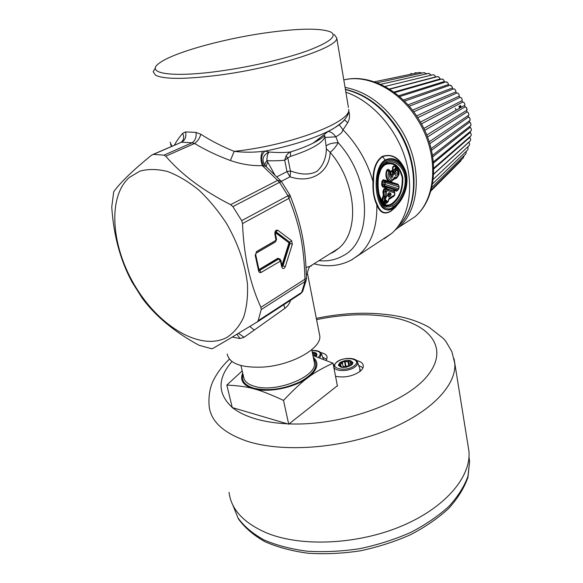 <?xml version="1.0" encoding="UTF-8"?>
<svg xmlns="http://www.w3.org/2000/svg" width="583" height="583" viewBox="0 0 583 583"><rect width="100%" height="100%" fill="white"/><g stroke="black" fill="none" stroke-linecap="round" stroke-linejoin="round"><path stroke-width="0.87" d="M227.21 354.027C229.272 363.508 241.019 367.866 262.467 367.115C291.558 365.526 321.896 348.306 319.768 335.786L319.346 333.644M306.366 274.083L307.766 274.848M290.64 300.179C289.583 303.575 287.652 306.308 284.854 308.371L244.124 337.258L238.469 333.367M232.267 337.083L240.058 338.548L244.124 337.258M306.082 267.48L311.614 265.804M284.854 308.371L283.761 304.661M240.058 338.548L236.997 334.256M276.91 176.773L286.982 171.606L290.013 176.795C312.452 184.315 329.621 170.979 330.182 152.352L326.363 148.789C326.196 158.204 323.069 165.725 316.984 171.344C309.937 175.053 301.163 174.922 290.662 170.965L290.013 176.795L281.261 181.349M229.236 338.883L257.365 321.852L258.174 320.694L261.22 309.595L260.9 307.314C249.896 283.374 243.767 255.456 242.513 223.559L241.69 220.651L232.865 206.622L230.635 204.677C202.935 190.568 181.298 174.412 165.74 156.2L163.954 155.144L153.416 154.393L151.551 155.173C142.573 162.497 135.037 169.063 128.952 174.871C122.292 181.284 117.212 186.903 113.7 191.727L111.754 207.089C113.619 235.445 120.397 260.455 132.086 282.121L142.325 298.328C155.792 316.445 174.681 332.084 198.992 345.245L211.301 348.663L212.686 348.547L229.236 338.883M328.12 131.481C330.809 131.656 333.381 133.441 335.837 136.823L338.169 142.697C335.968 146.676 333.308 149.897 330.182 152.352C356.738 182.873 359.908 231.473 338.701 248.285L310.185 266.205C309.201 266.147 306.709 273.077 307.693 274.484L319.768 335.786M263.756 165.871L265.782 166.293L280.977 181.014L277.617 180.366L262.386 165.63L263.756 165.871C260.586 160.15 260.951 155.246 264.864 151.165L269.018 152.017C262.416 155.566 261.264 160.267 265.571 166.119M230.635 204.677L277.617 180.366L279.534 182.341L281.538 181.707L289.751 194.795L241.69 220.651M306.476 278.193L304.967 279.17C303.94 246.463 300.252 227.006 288.928 198.38L287.929 195.72L279.534 182.341L232.865 206.622M290.05 195.4L288.928 198.38L242.513 223.559M274.615 174.477L267.626 161.885L266.139 166.607M257.016 322.129L300.493 293.81L303.051 290.465M226.933 337.389C201.062 351.294 160.136 327.165 135.992 287.528C111.564 248.103 106.886 197.71 129.178 177.531L139.898 171.132C148.264 168.866 157.512 168.997 167.634 171.519C178.048 175.454 188.477 181.663 198.92 190.138C209.086 199.772 218.304 210.915 226.576 223.566C238.156 243.76 245.122 263.902 247.469 284.001C248.008 296.601 246.704 307.766 243.541 317.502C239.416 326.181 233.885 332.813 226.933 337.389M324.767 135.46L324.753 137.471L335.837 136.823C343.657 132.159 341.689 131.62 343.023 129.82L347.723 122.685C349.72 119.078 350.055 115.23 348.736 111.127M351.95 259.741L359.536 254.305C371.59 243.169 377.347 226.678 376.815 204.837C373.82 198.511 372.552 190.765 373.018 181.605C372.799 169.376 375.853 160.995 382.164 156.455C392.614 153.074 400.492 158.226 405.79 171.919M318.988 260.674C327.682 261.49 335.597 259.909 342.746 255.937C372.705 241.522 372.209 179.753 338.169 142.697C332.325 142.85 328.302 143.957 326.108 146.02L326.363 148.789M324.753 137.471C321.59 143.709 310.12 150.028 290.327 156.433L290.647 151.901C299.545 149.139 307.044 146.216 313.144 143.119C323.499 137.712 324.323 135.591 324.738 135.591L326.108 146.02M290.327 156.433L287.834 157.906L286.027 156.076C287.659 153.657 289.204 152.265 290.647 151.901C285.327 152.695 278.113 152.731 269.018 152.017L268.996 152.287C267.714 153.409 266.999 156.2 266.846 160.66C264.82 163.262 264.442 165.12 265.717 166.242M290.356 170.79L287.834 157.906L284.723 160.165L286.982 171.606L290.662 170.965M262.554 151.412C252.956 152.491 243.497 152.469 234.177 151.354L230.409 160.507C241.282 164.282 251.943 165.987 262.386 165.63C260.47 160.208 260.521 155.472 262.554 151.412L264.864 151.165C291.194 145.794 312.422 139.126 328.535 131.153C336.369 127.167 341.696 123.392 344.509 119.843M257.365 321.852L300.93 293.482L302.679 291.376L306.228 280.102L304.982 281.531L304.967 279.17L260.9 307.314M152.979 154.444L181.553 142.179L192.091 142.791L194.598 143.484C197.579 141.399 199.663 138.324 200.829 134.258C210.973 140.773 222.087 146.471 234.177 151.354C290.655 145.437 351.148 122.138 348.772 109.422C349.326 112.847 347.293 116.957 342.658 121.752C337.178 126.3 332.47 129.433 328.535 131.153L313.144 143.119M339.24 124.733L343.023 129.82C357.284 144.46 367.283 161.717 373.018 181.605L373.557 181.634C372.88 190.75 374.126 198.373 377.288 204.487L376.815 204.837C379.876 212.788 384.554 214.93 390.836 211.286L395.369 207.337L399.647 201.966M384.19 238.76L391.805 233.331C408.603 218.508 414.637 188.229 405.054 157.774C395.507 127.342 371.116 100.589 345.879 92.238M267.626 161.885L266.846 160.66C273.966 160.944 279.927 160.777 284.723 160.165L286.027 156.076M181.218 142.194C183.907 139.993 184.366 137.041 182.603 133.339C178.857 137.865 176.132 141.8 174.426 145.145M163.954 155.144L192.091 142.791C195.232 140.751 196.551 137.297 196.041 132.421L200.829 134.258M153.416 154.393L181.553 142.179C185.183 140.182 186.524 136.757 185.569 131.911L196.041 132.421M182.603 133.339L185.569 131.911M347.723 122.685L344.524 119.821M373.557 181.634C373.229 169.573 376.173 161.287 382.375 156.776C390.552 153.686 397.621 157.009 403.582 166.753L404.252 168.144M377.288 204.487C380.211 212.394 384.758 214.566 390.953 211.01L392.986 208.386L397.001 205.078C405.345 197.09 410.461 179.258 404.216 168.072C398.91 159.494 392.621 156.776 385.363 159.924C377.296 164.311 374.687 180.162 376.873 193.622C379.453 207.745 384.824 212.671 392.986 208.386L393.182 207.854C400.827 203.124 408.392 188.819 406.482 176.292C404.682 163.743 393.642 156.12 385.749 160.522C369.731 170.396 378.148 221.132 393.182 207.854M334.154 34.368L336.748 38.012C338.504 47.259 277.406 67.49 219.798 75.047C185.678 79.39 164.275 79.456 155.588 75.243L153.14 71.709L155.428 67.971M265.309 32.925C298.642 28.246 320.475 27.94 330.816 32.021C337.499 36.044 329.796 42.275 307.707 50.699C285.743 58.672 250.887 66.826 219.995 71.075C171.642 77.874 145.276 73.414 158.714 63.605C171.548 53.104 221.7 39.105 265.309 32.925M393.277 206.797C400.536 202.33 407.677 188.615 405.848 176.671C404.121 164.697 393.671 157.454 386.194 161.659C370.795 171.052 378.797 219.419 393.277 206.797L392.789 205.493C399.647 201.332 406.701 188.426 404.952 176.977C403.283 165.514 393.146 158.948 386.106 162.963L383.541 164.989C376.487 171.992 376.858 192.317 381.391 201.587L381.391 201.587C384.146 207.103 387.943 208.401 392.789 205.493M380.67 199.94L383.002 203.664L383.322 202.476L383.002 203.664L384.773 205.136C386.893 206.338 389.269 206.142 391.9 204.553C399.61 198.869 403.232 189.825 402.773 177.407C399.574 165.608 393.809 161.076 385.487 163.816L381.552 167.664M397.81 190.116L396.527 191.217L398.298 189.635L396.979 190.612L382.987 186.145L382.521 186.866L385.917 187.886L386.383 187.194L386.303 188.644L387.455 189.366L385.742 187.966L386.201 188.703L384.255 189.854L383.68 191.45L385.057 191.909L385.538 196.398L384.693 197.243L385.465 198.599L384.175 198.905L382.82 198.468L383.563 196.886L384.693 197.243L384.277 200.72L385.13 201.361L383.024 203.015L383.811 203.766L384.452 203.467L383.818 204.458L383.752 202.636L384.386 202.272L383.322 202.476L382.944 201.798L382.193 202.658L382.987 201.543L382.244 202.053L379.045 194.146M383.76 203.19L385.844 202.192L385.829 201.412L387.112 201.135L386.128 200.086L385.829 201.412L384.518 202.243L384.736 204.407C386.784 205.537 389.072 205.333 391.601 203.795C399.085 198.373 402.634 189.643 402.234 177.596C399.078 166.184 393.481 161.841 385.429 164.566C382.382 166.403 380.247 169.704 379.03 174.492M384.394 202.272L385.72 201.011L385.159 201.354L385.465 198.599L386.828 196.077L386.354 191.559L387.826 190.677L387.068 189.424L385.589 190.298L385.057 191.909L386.354 191.559L385.589 190.298L383.796 189.125L382.9 191.661L383.388 195.924L384 196.624L384.204 195.968L385.538 196.398L386.828 196.077M386.128 200.086L382.987 201.543L382.82 198.468L382.04 198.65L382.215 201.711M392.906 180.213L390.661 181.911L397.992 184.213L398.765 185.569M396.527 191.217L393.831 190.342L394.144 191.319M394.254 195.152L394.013 195.975M393.999 195.997L388.511 199.736M387.863 201.47L387.6 202.265M387.586 202.286L384.977 203.912L386.813 202.738L387.127 201.915L388.256 201.23L387.935 202.046L388.438 201.077M387.112 201.135L387.127 201.915L385.844 202.192L386.697 202.811L384.787 204.378M382.04 198.65L383.104 196.092L383.563 196.886L385.115 196.988L385.888 198.344M382.521 186.866L381.581 184.592L381.945 181.255L383.308 179.681L388.191 181.16C385.735 178.128 385.246 174.528 386.733 170.345L387.163 170.644C385.851 174.55 386.332 177.888 388.621 180.672L388.191 181.16L389.029 182.064L389.255 181.022L388.621 180.672M389.881 170.826C388.825 169.07 387.775 168.91 386.733 170.345M390.508 171.526L391.076 170.972L391.39 171.417L391.98 171.081L391.667 170.637L391.076 170.972M397.14 168.166L394.436 165.936C392.862 166.002 392.228 167.292 392.534 169.806L392.709 170.535L391.667 170.637M393.576 179.506L396.943 177.844M384.991 203.897L387.163 202.571L386.923 203.073M383.315 202.899L385.786 200.975L384.175 201.995M394.246 178.369L394.072 177.633C392.14 182.464 387.71 176.35 389.932 172.247L388.737 171.366L390.129 171.052L389.269 170.258L387.163 170.644L388.737 171.366C387.127 177.174 388.263 180.293 392.133 180.723L390.267 182.45L398.218 184.993L397.992 184.213M398.663 188.856L397.81 189.796L384.314 185.722L383.811 184.257L384.051 182.319L385.319 182.537L384.94 181.357L384.051 182.319L382.703 181.371L383.527 180.366L384.94 181.357L398.473 185.168M393.846 190.984L394.29 189.723L393.824 190.954M394.8 194.78L393.328 196.814M383.104 196.092L384.182 195.961L383.68 191.45L382.9 191.661M381.945 181.255L382.703 181.371L382.346 184.724L385.086 184.49L385.319 182.537L398.976 186.859L398.568 188.754L385.086 184.49L384.314 185.722L382.987 186.145L382.346 184.724L381.581 184.592M390.894 181.379L390.391 181.379L390.267 182.45L383.527 180.366L383.308 179.681M390.763 172.153L391.39 171.417L392.702 172.306L391.885 174.499L390.617 174.557L390.894 172.634M393.212 170.404L392.709 170.535L392.913 171.023L391.98 171.081L394.21 172.094L392.92 171.03L393.285 170.389L394.246 172.131M392.614 170.17L393.168 170.01L392.92 171.03M392.534 169.806L393.088 169.646C392.753 167.525 393.263 166.439 394.604 166.388L394.436 165.936M393.168 170.01L393.088 169.646L394.509 169.959L393.168 170.01M393.926 178.974L395.442 178.835L397.759 175.935M396.972 168.006L394.604 166.388L395.74 167.343L394.429 169.595L395.937 169.172L396.666 170.083C399.501 172.255 395.974 178.26 394.582 173.741L393.285 171.963L392.702 172.306L393.569 173.574L393.459 174.39C392.199 178.908 391.142 178.704 390.282 173.778L390.515 172.714L389.932 172.247M399.107 186.903L398.466 185.154M399.202 186.954L398.488 189.446M394.749 194.372L394.764 192.492L394.137 191.413L387.455 189.366L387.826 190.677L394.509 192.798L394.625 194.926L389.094 198.286L388.395 200.639M386.923 187.267L386.682 188.724L393.722 190.947L394.509 192.798L394.407 191.618L393.722 190.947L393.962 189.504M383.935 196.588L384.182 195.961M396.994 177.793L396.185 178.34L394.378 178.15L392.957 180.162M390.391 181.379L389.255 181.022M396.01 169.544L394.509 169.959L395.34 171.468L394.312 172.196M395.937 169.172L395.74 167.343L397.016 168.042M396.214 168.625C399.851 169.31 398.714 178.573 395.398 176.86L394.181 178.515M388.059 193.862L389.371 194.256L390.442 193.082C391.368 194.139 391.222 195.21 390.02 196.303L389.05 194.839L388.081 195.422M388.089 195.567L388.927 196.967L387.841 196.005L387.746 194.846L389.014 192.63L390.442 193.082M388.373 199.867L388.781 199.124L394.305 195.786L394.88 194.62L394.217 195.852L388.686 199.211L389.094 198.286M387.163 202.571L388.518 200.909L388.497 200.129L388.242 200.45M390.566 171.825L390.399 172.364M390.676 172.167L390.515 172.714M390.595 174.193L390.493 173.187M393.408 174.098L391.936 174.791L390.552 174.506M394.647 172.896L394.494 173.472M396.243 169.872L395.565 171.555L394.48 171.839M388.089 193.782L389.014 192.63M388.001 194.474L387.746 194.846M388.096 195.633L387.841 196.005M388.038 193.957L389.153 194.263L389.145 194.773L389.371 194.256C390.472 194.379 390.399 194.547 389.145 194.773L388.052 195.057M394.072 177.633L395.398 176.86M390.581 174.375L390.282 173.778M390.129 171.052L390.814 172.298L390.858 176.241C391.718 176.627 392.075 176.139 391.936 174.791L393.459 174.39M390.515 174.871L390.537 175.352M394.757 173.187L394.582 173.741M396.666 170.083L395.565 171.555C396.527 173.049 396.367 173.792 395.099 173.778L394.21 172.094M394.749 172.925L394.676 171.963L394.37 172.262M456.19 110.172L455.316 108.329M458.901 106.368L459.761 108.161M460.424 107.775L459.564 106.004M440.333 79.426L439.108 77.24L437.52 76.621M444.691 82.269L443.605 79.827L441.863 78.989L394.545 92.617M448.91 85.526L447.912 82.917L446.031 81.846L399.537 96.61M452.925 89.163L451.963 86.452L449.967 85.154L404.456 101.172M456.686 93.127L455.877 92.231L455.731 90.409L454.412 88.937L453.632 88.893M460.045 97.368L459.091 96.435L459.164 94.723L457.947 93.105L456.977 92.996L413.639 111.783M423.805 128.479L464.746 105.304L464.884 104.24L463.966 102.426L462.53 101.952L461.955 100.939L462.232 99.35L461.146 97.616L460.096 97.346L417.734 117.671M426.727 135.081L466.983 110.172L466.364 107.476L464.913 106.747L464.746 105.304M468.317 112.701L468.878 114.538L468.317 112.701L466.874 111.703L466.604 110.435M431.092 148.621L470.08 120.331L469.796 118.058L468.382 116.775L468.091 115.66M432.484 155.355L470.911 125.498L470.78 123.465L469.118 121.031M433.358 161.921L471.246 130.65L471.261 128.879L469.73 126.416M433.73 168.196L471.093 135.715L471.217 134.221L469.92 131.743M433.657 174.055L470.452 140.641L470.663 139.439L469.694 136.925M317.895 140.547L317.341 140.022L320.767 138.71M410.789 73.575L411.358 73.487M415.067 72.722L417.085 72.919M419.498 72.409L422.005 73.086M424.03 72.627L426.763 73.837M380.604 84.331L428.622 73.4L431.398 75.163M384.889 86.466L433.213 74.719L434.459 75.178L435.887 77.051M454.412 88.937L455.731 90.409M457.954 93.105L459.164 94.723M468.878 114.538L468.455 115.412M469.053 141.909L469.585 144.467L469.228 145.466M467.996 149.241L467.967 146.654M465.919 153.693L466.342 151.208M431.158 189.927L463.274 157.884M463.368 157.782L464.192 155.544M460.526 161.287L461.445 159.713M394.859 230.336L398.619 227.355C420.372 209.377 422.879 164.829 401.447 130.067C386.128 105.931 367.334 91.706 345.063 87.392M386.762 202.775L387.061 202.367M343.241 367.356L342.403 362.939L340.589 364.229L340.895 365.825M349.268 365.832L343.088 366.539M349.224 366.204L352.008 364.615M346.572 367.181L343.329 367.501M340.975 367.203L341.259 366.838L341.346 367.29M339.998 365.679L339.751 364.404L338.614 365.213L341.427 366.379L341.259 366.838M339.751 364.404L340.589 364.229M345.406 365.978L344.597 361.693L343.088 361.715L342.403 362.939M344.597 361.693L345.1 361.934L345.952 366.467M352.751 363.544L350.143 362.67L350.726 361.533L350.223 361.139L345.1 361.934M351.403 365.14L352.904 362.67C350.5 359.522 346.193 359.478 339.976 362.546L338.424 365.06C340.844 368.208 345.172 368.237 351.403 365.14M352.912 362.852L350.223 361.139L343.088 361.715L340.108 363.231L338.555 365.57M313.282 357.262C319.455 362.969 317.735 369.717 308.137 377.507C295.253 387.549 268.457 393.11 253.605 388.781C243.22 385.582 239.591 380.349 242.71 373.084M312.546 353.619L314.587 353.138L312.408 352.919M316.795 355.404L314.405 354.639L315.039 353.495L314.587 353.138L316.999 354.646M312.933 355.528L333.002 363.173C321.882 368.376 313.596 373.149 308.137 377.507C302.723 381.216 294.51 388.839 283.506 400.383C269.63 393.999 259.661 390.129 253.605 388.781C247.272 386.864 238.345 385.633 226.823 385.086L242.193 370.89M454.062 358.764L468.921 451.096C471.348 476.085 446.374 506.889 402.715 525.604C359.15 544.34 302.985 547.255 268.071 533.511C244.241 523.592 231.232 509.885 229.046 492.387M468.921 451.096L468.011 445.434M288.702 424.184L283.506 400.383M232.347 407.932L226.823 385.086M333.002 363.173L337.448 386.106M315.928 356.512L316.992 354.464C316.707 353.058 315.133 352.321 312.269 352.256M337.375 385.742L288.687 424.198L232.253 407.561M362.976 367.8L358.669 365.388M335.546 376.297C344.393 377.959 352.518 376.363 359.915 371.502C362.291 369.6 363.428 367.691 363.326 365.789C362.99 363.238 360.717 361.482 356.497 360.527M334.38 364.71L333.432 365.373M326.232 360.367L327.158 357.343C326.823 354.967 324.651 353.371 320.635 352.54M326.801 359.332L322.698 357.226M254.13 329.963L249.867 326.48M329.738 253.918L333.432 252.082L338.701 248.285L334.176 251.71L329.818 253.875M289.751 194.795L290.137 195.626C301.958 225.614 305.521 246.194 306.476 278.368L306.396 279.359M261.22 309.595L304.982 281.531L301.659 292.404L258.174 320.694M230.409 160.507C217.386 155.712 205.449 150.035 194.598 143.484L165.74 156.2M280.489 261.075L261.14 272.429C259.916 272.982 259.071 272.487 258.597 270.927L255.223 255.383L256.615 251.513L275.956 240.313L274.87 233.965C274.848 230.955 275.832 229.724 277.814 230.27L291.631 240.692L292.338 244.211L285.298 266.657C283.965 269.113 282.762 269.193 281.691 266.89L280.489 261.075L280.94 260.433M348.43 107.403L336.748 38.012M277.814 230.27L275.963 231.823L289.802 242.207L291.631 240.692M275.336 233.353L275.897 231.589L275.606 231.852L289.802 242.207L290.05 243.432L292.338 244.211M276.102 239.912L276.582 239.373L275.351 233.433L274.87 233.965M275.956 240.313L275.642 241.697L276.568 239.292M256.615 251.513L256.316 252.913L275.365 241.858M255.718 254.713L256.119 253.044M258.597 270.927L259.107 270.33L255.74 254.8L255.223 255.383M280.226 260.914L278.703 259.012L259.588 270.49L261.14 272.429M258.947 269.586L277.858 258.262L278.361 258.896L259.195 270.563M279.614 258.888L278.361 258.896L279.738 258.939L280.955 260.514L282.143 266.242M281.691 266.89L282.157 266.533M275.329 232.624L288.84 242.739L289.452 242.236L290.05 243.432L282.995 265.884L285.298 266.657M288.84 242.739L289.678 243.359L282.624 265.804L282.995 265.884L282.238 266.548M170.127 142.216L171.898 146.238M382.164 156.455L385.749 160.522M282.012 265.622L282.624 265.804L282.179 266.387M275.11 242.003L274.549 242.331M255.959 253.255L274.564 242.462M277.858 258.262L280.095 259.144M288.913 243.096L281.946 265.272M386.106 162.963L386.194 161.659M385.487 163.816L385.429 164.566M391.9 204.553L391.601 203.795M385.742 187.966L383.796 189.125M388.927 196.967L390.02 196.303M394.152 173.231L393.569 173.574M387.994 194.263L388.861 194.569M460.92 107.498L460.06 105.727M389.32 89.046L435.865 76.854M393.846 92.107L440.238 78.916M398.561 95.78L444.486 81.474M403.305 100.05L448.56 84.513M407.969 104.874L452.408 87.982M412.429 110.202L455.979 91.859M416.605 115.966L459.236 96.086M421.429 123.895L462.887 101.952M420.423 122.095L462.13 100.611M424.694 130.366L465.278 106.784M464.593 105.428L423.819 128.515L464.636 105.392M427.477 136.998L467.238 111.79M429.751 143.702L468.739 116.906M431.5 150.356L469.781 122.073M432.732 156.871L470.343 127.218M433.46 163.109L470.415 132.297M433.745 168.953L470.015 137.231M433.643 174.259L469.14 141.975M403.99 223.879L414.768 216.891C436.536 198.963 439.378 155.071 418.405 121.016C400.718 90.788 368.194 73.669 343.81 79.958C369.185 73.254 401.869 90.431 419.505 120.528C440.216 154.138 437.563 198.154 414.768 216.891L398.619 227.355M398.072 226.488C417.931 207.686 419.279 164.967 398.721 131.569C384.306 108.715 366.539 94.716 345.428 89.571M342.403 362.925L343.249 367.392M347.985 361.708L348.831 366.233M349.443 365.577L348.656 361.365M351.411 363.362L351.658 364.688M352.343 364.229L352.19 363.406M337.185 361.912C345.238 355.404 363.063 359.31 354.253 365.789C346.032 372.515 328.083 368.281 337.185 361.912M357.445 361.897L357.576 362.276C357.911 363.756 357.124 365.25 355.222 366.773C348.853 372.136 332.908 371.626 333.993 366.168C333.461 365.92 334.365 364.535 336.69 362.021M359.9 368.893L359.842 371.56M240.947 365.548L243.592 376.858C244.16 381.275 247.928 384.467 254.909 386.434C276.429 393.066 317.327 376.436 314.405 362.845L314.055 361.096M243.024 374.417C241.114 380.867 244.86 385.501 254.246 388.322C268.85 391.31 284.212 389.094 300.332 381.683C314.594 373.521 318.996 365.825 313.552 358.603M468.994 456.897L469.585 461.627L467.952 476.245C464.352 486.368 458.027 496.388 448.983 506.299C438.431 515.926 425.677 524.634 410.709 532.425C394.749 539.45 377.784 544.865 359.813 548.669C341.704 551.401 324.133 552.247 307.103 551.197C290.83 549.077 276.422 545.302 263.873 539.865C252.687 533.627 244.066 526.325 238.01 517.959L232.646 504.616M313.545 355.725L313.064 353.364M315.571 355.266L315.818 356.475M316.452 355.958L316.321 355.302M396.243 315.928C408.676 318.187 419.643 321.991 429.146 327.318L443.233 338.359L446.061 341.689L451.883 351.709L454.769 363.34C456.671 385.283 430.451 413.158 385.327 430.873C340.304 448.604 282.777 452.634 247.586 441.36L246.944 441.163C223.355 432.972 210.747 421.261 209.122 406.03C208.357 394.946 210.215 385.574 214.704 377.922C218.414 371.152 223.318 364.9 229.403 359.143M233.134 408.158C238.702 412.458 245.982 415.97 254.975 418.689L255.529 418.856C264.835 421.567 275.446 423.222 287.353 423.805M311.941 350.616C320.111 350.762 322.246 353.006 318.347 357.364M316.584 319.622C343.482 314.077 368.376 313.26 391.251 317.188L391.791 317.29C430.152 324.235 449.559 348.328 427.63 375.539C406.278 402.766 341.653 426.151 289.088 423.877M232.223 407.437C217.43 393.722 217.342 378.425 231.961 361.533M321.401 353.67L319.79 357.882M313.989 263.815C327.245 267.276 339.627 266.059 351.134 260.156L391.805 233.331M281.531 181.699L280.977 181.014M171.482 146.42L170.564 144.322M399.625 201.995L397.001 205.085C406.985 193.454 409.383 181.116 404.216 168.072L403.582 166.76M381.595 167.613L383.541 164.989C382.637 164.705 381.049 168.319 378.768 175.818C377.536 181.451 377.704 193.162 381.391 201.587L380.677 199.954M384.962 203.919L387.258 202.512M397.059 168.086C399.894 173.093 399.814 174.47 396.185 178.34L396.236 178.318M387.994 193.782L388.089 195.735M461.321 107.265L460.468 105.508M424.541 72.686L424.096 72.635M429.394 73.589L428.68 73.414M434.211 75.083L433.271 74.741M438.919 77.145L437.811 76.599M443.466 79.74L442.249 78.982M446.534 81.853L447.81 82.837M451.905 86.393L450.608 85.198M462.224 99.35L461.146 97.616M464.884 104.24L463.966 102.426M467.107 109.32L466.364 107.476M470.175 119.828L469.796 118.058M470.984 125.134L470.78 123.465M471.297 130.388L471.261 128.879M471.13 135.54L471.217 134.221M470.474 140.532L470.663 139.439M469.351 145.305L469.585 144.467M392.621 196.865L390.938 198.264M374.352 81.831L419.469 72.423M376.99 82.801L423.979 72.656M389.604 89.228L437.527 76.621M409.186 106.252L453.632 88.886M429.168 141.829L468.768 115.201M433.22 179.338L469.337 145.364M432.535 183.885L467.763 149.838M431.784 187.486L465.751 154.007M430.837 191.042L460.672 161.119M345.391 89.345C366.845 94.322 384.824 108.314 399.319 131.306C419.782 164.559 418.47 207.38 398.014 226.561M341.427 366.379L341.609 367.341M350.157 362.764L350.565 364.943M360.083 371.371L360.068 369.36L357.576 362.276C356.869 357.248 342.928 357.087 336.792 361.948M334.015 366.86L334.081 368.726M314.062 361.132L311.759 349.705M468.972 457.247L469.585 461.627L467.974 477.2C464.287 487.847 457.888 498.232 448.772 508.347C438.205 518.112 425.488 526.886 410.636 534.669C394.815 541.68 378.017 547.073 360.236 550.833C342.316 553.522 324.913 554.324 308.021 553.231C291.857 551.059 277.472 547.197 264.864 541.643C253.547 535.252 244.722 527.659 238.381 518.863L232.668 504.659M314.419 354.726L314.696 356.104M395.544 315.797C370.839 311.679 344.436 312.532 316.336 318.362M323.448 359.266L321.524 354.034C320.533 351.418 317.327 350.245 311.92 350.507"/></g></svg>
